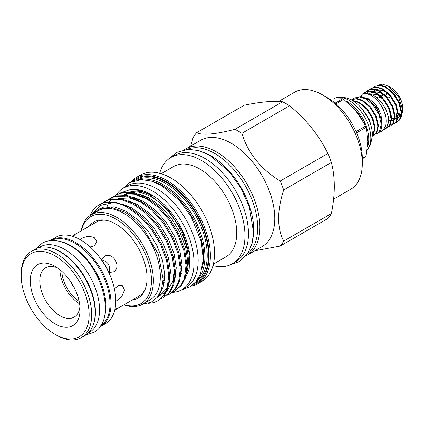 <?xml version="1.0" encoding="UTF-8"?>
<svg xmlns="http://www.w3.org/2000/svg" width="424" height="424" viewBox="0 0 424 424"><rect width="100%" height="100%" fill="white"/><g stroke="black" fill="none" stroke-linecap="round" stroke-linejoin="round"><path stroke-width="0.64" d="M378.934 132.431L381.086 131.551C392.041 124.651 383.429 102.444 371.466 95.692C368.663 94.075 365.954 93.386 363.341 93.625A2.019 1.595 84.1 0 0 362.822 93.789A2.019 1.595 84.1 0 0 362.308 96.826M59.593 241.373A49.322 28.477 60 0 1 71.025 245.75A49.322 28.477 60 0 1 103.975 318.249M51.129 240.572A49.322 28.477 60 0 1 75.149 243.371A49.322 28.477 60 0 1 107.198 286.258A49.322 28.477 60 0 1 100.44 325.976M47.679 247.203A49.322 28.477 60 0 1 60.563 251.792A49.322 28.477 60 0 1 92.973 325.653M38.844 247.648L40.026 246.969A49.322 28.477 60 0 1 64.686 249.413A49.322 28.477 60 0 1 96.91 292.878A49.322 28.477 60 0 1 89.347 332.4L88.165 333.084M353.24 98.94L354.533 98.008L359.658 96.948L365.493 98.808L373.221 105.253L378.95 114.544L381.224 124.137L379.507 131.429L377.27 133.549L375.802 134.169M354.533 98.008L360.241 96.614L366.076 98.469C379.061 104.68 386.783 128.557 378.187 133.004A21.073 12.169 60 0 1 377.837 133.221L377.27 133.549M371.79 128.965L369.548 119.971L361.667 108.401M352.954 100.79L358.831 102.65L366.559 109.1L372.293 118.386L374.567 127.984L372.85 135.272L372.399 135.871M372.389 136.168L373.433 134.938L375.15 127.645L372.876 118.052L367.147 108.761L359.414 102.317L352.344 100.43M373.942 135.473L376.761 133.014L378.478 125.727L376.205 116.128L370.475 106.843L362.743 100.393L356.913 98.532L351.788 99.592L356.399 98.877L362.16 100.732L369.892 107.177L375.622 116.462L377.895 126.061L376.178 133.353L373.942 135.473L372.473 136.088M381.218 119.398L376.782 107.632L368.059 98.845L361.513 96.783M366.251 93.731L373.178 95.257C381.637 99.412 389.094 112.567 388.448 121.561A21.073 12.169 60 0 1 384.155 129.574A21.073 12.169 60 0 1 382.909 130.142M373.215 87.408L374.509 86.475L379.634 85.415L385.464 87.275L393.196 93.72L398.926 103.011L401.199 112.604L399.482 119.897L397.246 122.017L395.778 122.637M397.246 122.017L400.065 119.563L401.782 112.27L399.509 102.672L393.779 93.386L386.047 86.941L380.217 85.081L374.509 86.475M384.34 129.463L386.746 127.248L388.448 121.561M360.824 96.672L362.017 94.515L364.518 92.241L369.643 91.181L375.479 93.042L383.206 99.486L388.941 108.777L391.214 118.37L389.492 125.663L387.26 127.783L385.787 128.403M387.26 127.783L390.075 125.329L391.797 118.036L389.524 108.438L383.789 99.152L376.061 92.702L370.226 90.847L364.518 92.241M366.559 91.25L367.852 90.317L372.977 89.263L378.807 91.118L386.534 97.568L392.269 106.853L394.543 116.452L392.825 123.739L390.589 125.859L389.115 126.479M390.589 125.859L393.408 123.405L395.126 116.112L392.852 106.519L387.117 97.228L379.39 90.784L373.56 88.923L367.852 90.317M369.887 89.332L371.18 88.399L376.305 87.339L382.135 89.199L389.863 95.644L395.597 104.929L397.871 114.528L396.154 121.821L393.917 123.941L392.444 124.555M393.917 123.941L396.737 121.481L398.454 114.194L396.18 104.596L390.451 95.31L382.718 88.86L376.888 87.005L371.18 88.399M364.815 92.077L362.955 93.725M361.974 95.156L361.248 96.741M364.719 93.577L366.304 91.489M367.173 93.662L368.345 91.16M368.551 90.847L369.638 89.565M388.469 86.199L390.753 87.519A17.04 9.837 60 0 1 402.8 108.385L402.8 110.415L398.608 96.73L388.469 86.199L382.538 84.175L377.514 85.229M401.417 116.351L402.8 110.415M388.161 93.799L387.531 93.89A9.19 5.305 -120 0 0 385.061 94.112L384.457 94.462M387.531 93.89L385.241 95.215M377.651 98.389L380.545 96.72M381.128 96.38L383.874 94.796M383.126 96.863L382.188 97.409M72.069 236.142L74.56 235.029L73.167 236.481M105.82 220.263A42.707 24.661 -120 0 0 96.184 222.181L72.976 235.58M80.115 239.597L81.647 238.474C85.871 236.205 90.095 235.945 94.329 237.694L96.958 241.744L94.329 245.793L90.174 246.948M114.438 288.977L118.307 285.564L122.34 285.707L124.534 290.005L121.561 297.086L115.778 301.369M99.741 326.952A49.841 28.774 -120 0 0 100.7 326.438L105.459 323.692A49.841 28.774 -120 0 0 113.097 283.757A49.841 28.774 -120 0 0 80.539 239.836A49.841 28.774 -120 0 0 55.618 237.371L50.864 240.117A49.841 28.774 -120 0 0 49.937 240.689M100.7 326.438A49.841 28.774 -120 0 0 108.343 286.502A49.841 28.774 -120 0 0 75.785 242.581A49.841 28.774 -120 0 0 50.864 240.117M81.36 337.605L84.848 335.591A49.841 28.774 -120 0 0 92.49 295.655A49.841 28.774 -120 0 0 59.927 251.734A49.841 28.774 -120 0 0 35.012 249.27L31.524 251.278A49.841 28.774 60 0 1 56.44 253.748A49.841 28.774 60 0 1 89.003 297.669A49.841 28.774 60 0 1 81.36 337.605A49.841 28.774 60 0 1 56.44 335.135L55.173 334.404A48.045 27.74 -120 0 0 89.146 314.788A48.045 27.74 -120 0 0 55.173 255.948A48.045 27.74 -120 0 0 21.2 275.563A48.045 27.74 -120 0 0 55.173 334.404L56.44 335.135M21.2 275.563L21.2 274.095A49.841 28.774 60 0 1 31.524 251.278M55.173 266.436L55.173 266.436A35.197 20.32 -120 0 0 30.284 280.805A35.197 20.32 -120 0 0 55.173 323.915A35.197 20.32 -120 0 0 80.062 309.546A35.197 20.32 -120 0 0 55.173 266.436M57.68 268.026A28.472 16.441 -120 0 0 45.691 267.772A28.472 16.441 -120 0 0 41.329 290.588A28.472 16.441 -120 0 0 59.927 315.679A28.472 16.441 -120 0 0 74.168 317.088A28.472 16.441 -120 0 0 79.935 306.579M108.936 272.817C110.865 265.922 108.359 261.582 101.416 259.795M101.638 260.113L104.383 256.409C112.805 250.902 122.329 267.401 113.351 271.943L108.767 272.468M114.999 308.942L116.955 308.46L114.75 310.061M335.124 103.143L342.746 98.744A36.544 21.099 60 0 1 343.239 99.025A36.544 21.099 60 0 1 343.737 99.317L335.925 103.822M356.096 131.578L365.366 126.225L364.439 123.813L355.625 110.606L343.737 99.317M365.366 126.225A36.544 21.099 60 0 1 365.864 127.502L356.642 132.829M362.313 158.391L365.864 156.345L367.783 141.77L366.442 128.923L365.864 127.502M365.864 156.345A36.544 21.099 60 0 1 365.366 157.05L362.313 158.809M346.435 101.235A30.873 17.824 60 0 1 346.938 101.522A30.873 17.824 60 0 1 367.566 146.889M333.953 98.585A30.873 17.824 60 0 1 336.243 97.716A30.873 17.824 60 0 1 349 100.329A30.873 17.824 60 0 1 368.212 124.656A30.873 17.824 60 0 1 367.248 149.911M336.243 97.716C340.748 96.375 346.032 97.234 352.09 100.287A28.18 16.271 60 0 1 352.487 100.515A28.18 16.271 60 0 1 372.41 135.484L370.624 144.51L367.242 149.926M204.326 152.619A60.531 34.948 60 0 1 210.919 155.831A60.531 34.948 60 0 1 253.208 237.286M187.185 149.296A60.531 34.948 60 0 1 214.878 153.546A60.531 34.948 60 0 1 253.722 204.633A60.531 34.948 60 0 1 247.515 253.796M116.33 194.886A58.581 33.825 60 0 1 123.315 188.187A58.581 33.825 60 0 1 152.608 191.092A58.581 33.825 60 0 1 190.88 242.714A58.581 33.825 60 0 1 181.901 289.656A58.581 33.825 60 0 1 172.245 292.375M123.315 188.187L127.439 185.807A58.581 33.825 60 0 1 156.732 188.712A58.581 33.825 60 0 1 195.003 240.334A58.581 33.825 60 0 1 186.019 287.276L181.901 289.656M164.517 280.725A52.306 30.199 60 0 1 163.07 280.116M163.113 278.748A52.306 30.199 -120 0 0 164.634 279.453M124.1 304.697A50.223 28.996 -120 0 0 151.23 275.717A50.223 28.996 -120 0 0 115.953 219.081A50.223 28.996 -120 0 0 81.392 230.72M81.106 230.889A51.564 29.77 60 0 1 91.123 214.878A51.564 29.77 60 0 1 116.907 217.433A51.564 29.77 60 0 1 150.594 262.869A51.564 29.77 60 0 1 142.687 304.194A51.564 29.77 60 0 1 123.813 304.861M89.305 226.156A44.006 25.408 60 0 1 104.855 220.109A44.006 25.408 60 0 1 115.953 224.153A44.006 25.408 60 0 1 145.024 289.687A44.006 25.408 60 0 1 132.012 300.128M254.771 250.823L280.195 246.063A71.296 41.165 -120 0 0 283.667 241.118C276.952 227.937 276.952 210.898 283.667 189.994A71.296 41.165 -120 0 0 280.195 181.037C260.739 169.065 247.955 153.165 241.85 133.337A71.296 41.165 -120 0 0 238.373 131.191A71.296 41.165 -120 0 0 234.901 129.325C215.445 134.339 202.667 135.484 196.556 132.749A71.296 41.165 -120 0 0 193.079 137.694L190.736 146.026M196.556 132.749L244.266 105.205C260.882 101.818 273.666 100.674 282.612 101.781A71.296 41.165 60 0 1 286.083 103.647A71.296 41.165 60 0 1 289.56 105.793C306.176 119.356 318.959 135.256 327.906 153.493A71.296 41.165 60 0 1 331.377 162.445C335.278 177.258 335.278 194.298 331.377 213.574A71.296 41.165 60 0 1 327.906 218.514L280.195 246.063M282.612 101.781L234.901 129.325M333.609 199.142L350.706 189.274A56.047 32.362 -120 0 0 362.313 163.611A56.047 32.362 -120 0 0 322.685 94.965A56.047 32.362 -120 0 0 322.68 94.965A56.047 32.362 -120 0 0 294.659 92.188L278.605 101.458M327.439 97.711L322.685 94.965L327.439 97.711A49.322 28.477 60 0 1 362.313 158.12L362.313 163.611M184.636 149.598A61.385 35.441 60 0 1 185.77 148.893L200.674 140.291A61.385 35.441 60 0 1 231.366 143.328A61.385 35.441 60 0 1 271.471 197.425A61.385 35.441 60 0 1 262.058 246.614L247.16 255.216A61.385 35.441 60 0 1 245.978 255.847M91.123 214.878L98.098 210.85A51.564 29.77 60 0 1 123.882 213.404A51.564 29.77 60 0 1 157.569 258.847A51.564 29.77 60 0 1 149.667 300.166L142.687 304.194M152.55 181.456A57.823 33.385 60 0 1 162.752 185.855A57.823 33.385 60 0 1 202.343 267.708M139.379 179.723A58.719 33.899 60 0 1 163.388 184.753A58.719 33.899 60 0 1 200.271 231.976A58.719 33.899 60 0 1 197.266 279.978M132.346 181.393A60.489 34.922 60 0 1 166.335 181.605A60.489 34.922 60 0 1 206.854 238.564A60.489 34.922 60 0 1 192.3 285.235M130.735 182.119A61.385 35.441 60 0 1 136.279 177.471A61.385 35.441 60 0 1 166.971 180.507A61.385 35.441 60 0 1 207.071 234.605A61.385 35.441 60 0 1 197.663 283.794A61.385 35.441 60 0 1 190.864 286.269M136.279 177.471L140.434 175.07A61.385 35.441 60 0 1 171.126 178.112A61.385 35.441 60 0 1 211.226 232.204A61.385 35.441 60 0 1 201.819 281.393L197.663 283.794M181.345 273.597A52.194 30.136 60 0 1 181.022 273.496M159.689 173.278A61.385 35.441 60 0 1 170.867 157.5A61.385 35.441 60 0 1 201.559 160.537A61.385 35.441 60 0 1 241.664 214.634A61.385 35.441 60 0 1 232.251 263.823A61.385 35.441 60 0 1 212.996 265.615M170.867 157.5L174.359 155.481A61.385 35.441 60 0 1 205.052 158.523A61.385 35.441 60 0 1 245.152 212.615A61.385 35.441 60 0 1 235.744 261.804L232.251 263.823M185.77 148.893A61.385 35.441 60 0 1 216.463 151.935A61.385 35.441 60 0 1 256.568 206.027A61.385 35.441 60 0 1 247.16 255.216M142.978 304.024L151.061 302.291L157.394 297.288L161.512 289.359L163.108 279.05L158.406 254.336L144.383 229.919C138.319 222.118 131.753 216.155 124.672 212.032L110.415 207.076L98.331 209.419L93.487 213.516M113.616 196.683L115.932 195.119L120.824 193.095L132.203 192.803L144.785 197.489L157.373 206.674L168.752 219.436L177.842 234.52L183.783 250.425L186.019 265.583L184.355 278.489L180.677 285.882L175.086 290.928L172.557 292.131M175.08 290.928L181.599 285.352L185.277 277.959L186.936 265.048L184.705 249.89L178.764 233.984L169.674 218.906L158.29 206.138L145.708 196.959L133.125 192.273L121.746 192.56L115.932 195.119M90.137 215.493A56.275 32.489 60 0 1 99.073 204.85A56.275 32.489 60 0 1 113.664 202.561C118.211 203.223 122.828 204.856 127.529 207.453L140.111 216.638L151.495 229.4L160.585 244.484L166.526 260.389L168.757 275.547L167.098 288.452L163.42 295.846L157.829 300.892L153.218 302.747L148.098 303.361M157.823 300.892L164.342 295.316L168.021 287.923L169.679 275.012L167.443 259.854L161.507 243.948L152.417 228.87L141.033 216.102L128.451 206.923L115.869 202.237L104.484 202.524L99.073 204.85M102.11 203.324L104.426 201.76L109.318 199.736L120.697 199.45L133.284 204.135L145.867 213.314L157.246 226.077L166.335 241.161L172.277 257.066L174.513 272.224L172.854 285.129L169.171 292.528L163.579 297.569L161.051 298.772M163.579 297.569L170.093 291.993L173.771 284.599L175.435 271.694L173.199 256.536L167.257 240.631L158.168 225.547L146.789 212.784L134.201 203.6L121.619 198.914L110.24 199.206L105.348 201.23M107.86 200.001L110.182 198.437L115.068 196.413L126.453 196.127L139.035 200.812L151.617 209.991L162.996 222.759L172.091 237.838L178.027 253.743L180.264 268.901L178.605 281.812L174.927 289.205L169.33 294.245L166.802 295.449M169.33 294.245L175.849 288.675L179.527 281.276L181.186 268.371L178.949 253.213L173.013 237.308L163.918 222.224L152.539 209.461L139.957 200.282L127.37 195.597L115.99 195.883L111.099 197.907M116.399 194.86L114.114 196.487M113.701 196.837L111.655 198.872M111.289 199.301L109.493 201.766M108.904 202.73L108.427 203.594M108.263 203.912L108.125 204.183M107.823 204.813L107.097 206.499M161.184 173.702L173.723 166.462A52.194 30.136 60 0 1 199.821 169.049A52.194 30.136 60 0 1 233.916 215.042A52.194 30.136 60 0 1 225.918 256.865L213.378 264.104M131.991 192.088A52.306 30.199 60 0 1 151.342 196.948A52.306 30.199 60 0 1 186.3 273.777M164.242 282.697A52.306 30.199 60 0 1 162.922 282.22M59.901 269.691A28.472 16.441 -120 0 0 79.611 303.822M123.161 199.238A52.306 30.199 60 0 1 124.137 197.536M124.842 196.498A52.306 30.199 60 0 1 125.26 195.93M125.737 195.337A52.306 30.199 60 0 1 126.432 194.558M127.317 193.667A52.306 30.199 60 0 1 128.022 193.042M125.478 194.187L126.453 193.625A52.306 30.199 60 0 1 129.06 192.395M130.539 191.908A52.306 30.199 60 0 1 151.357 195.517M120.538 192.925L130.083 189.666L131.827 189.502A55.041 31.779 60 0 1 189.851 255.396L189.168 269.192L184.631 279.787M130.083 189.666L139.04 190.371L148.686 194.028L167.559 209.074L182.394 231.234L189.851 255.396M91.785 214.512L100.87 205.264L113.664 202.561M327.906 153.493L280.195 181.037M241.85 133.337L289.56 105.793M331.377 213.574L283.667 241.118M283.667 189.994L331.377 162.445M115.688 309.557L138.897 296.159A42.707 24.661 -120 0 0 145.374 288.771M186.412 273.125L187.758 261.264L185.659 247.462L180.078 232.58L171.55 218.471L160.876 206.53L149.073 197.944L139.379 194.028M133.857 193.153L126.601 193.847L123.193 195.119M180.661 276.443L182.007 264.581L179.903 250.78L174.328 235.903L165.795 221.789L155.12 209.848L143.323 201.262L133.629 197.346M159.631 294.124L161.942 293.678M163.028 293.355L165.1 292.502M174.905 279.766L176.252 267.904L174.153 254.103L168.572 239.221L160.044 225.112L149.37 213.171L137.572 204.585L127.878 200.669M158.083 296.381L159.35 295.825M157.829 296.731L160.32 295.305L167.316 287.742M169.155 283.084L170.501 271.222L168.402 257.426L162.821 242.544L154.288 228.435L143.619 216.494L131.816 207.908L122.123 203.992M159.18 294.701L163.224 287L164.756 274.927L162.646 260.744L157.066 245.862L148.538 231.753L137.864 219.812L126.066 211.226L114.263 206.854L103.594 207.135L98.665 209.233M149.545 200.43L147.17 199.042L135.373 194.669L123.956 195.162M122.547 195.665L120.114 196.847M143.794 203.753L141.42 202.365L129.622 197.987L118.206 198.485M116.791 198.989L114.358 200.165M158.989 295.019L161.125 294.452M162.169 294.065L165.662 292.115M166.733 291.256L172.828 281.457L174.354 269.023M342.746 98.744L329.639 99.062M108.804 272.478A28.472 16.441 -120 0 0 101.643 260.076M61.819 271.318A25.785 14.888 -120 0 0 79.161 301.347M70.723 281.711A22.679 13.091 -120 0 0 74.608 288.442M387.886 98.156L390.631 96.571M396.35 109.747L395.809 107.484A9.19 5.305 -120 0 0 395.963 105.846M376.994 97.827L379.904 96.147M380.487 95.808L383.232 94.223M387.949 116.081L391.193 117.952M391.803 118.179L394.474 118.704M395.025 118.694L397.654 117.898M398.253 117.464L399.376 116.208L400.585 108.088M388.453 120.098L391.145 120.623M391.697 120.617L394.325 119.817M394.924 119.388L396.048 118.126L397.256 110.007M387.276 92.946L384.091 90.816L376.438 89.506M375.638 89.777L373.215 91.467M372.86 91.881L371.461 94.478M383.948 94.865L380.763 92.734L373.109 91.43M372.309 91.701L369.468 93.884M380.62 96.789L377.434 94.658L368.689 93.752M361.269 96.741L361.974 95.888M352.291 106.774A30.268 17.474 60 0 1 362.17 119.579M137.307 179.988A58.719 33.899 60 0 1 165.704 183.417A58.719 33.899 60 0 1 203.801 234.297A58.719 33.899 60 0 1 195.994 281.637M134.657 180.592A59.614 34.418 60 0 1 166.335 182.32A59.614 34.418 60 0 1 205.783 236.613A59.614 34.418 60 0 1 194.144 283.63M169.939 279.686A52.306 30.199 60 0 1 169.563 279.564M164.745 277.545A52.306 30.199 60 0 1 163.108 276.692M365.96 97.785L369.452 99.19L374.572 103.43L378.335 108.618L381.075 114.904L381.801 123.617M35.971 248.756L42.119 243.275C45.23 241.494 48.67 240.578 52.433 240.519C58.109 240.482 63.913 242.184 69.854 245.623C100.833 261.905 118.381 320.237 93.593 332.432L85.775 335.018M384.155 129.574L384.515 129.368M364.439 123.813L366.442 128.923M169.849 158.126L176.575 152.444L188.378 149.232L198.978 150.679L209.901 155.433L229.267 171.784L240.848 188.039L249.323 206.822L253.541 232.432L252.089 243.387L248.263 252.63L239.083 261.635L231.197 264.391M181.557 289.852L189.554 287.075L195.946 281.695L200.419 274.132L203.282 259.382L201.241 241.563L191.107 216.638L179.622 200.658L161.581 185.564L151.257 181.053L141.219 179.622L129.76 182.633L122.976 188.388M104.426 201.76L105.348 201.225M110.182 198.437L111.104 197.907M169.971 279.501L169.579 279.363M99.004 209.032L98.331 209.419"/></g></svg>
